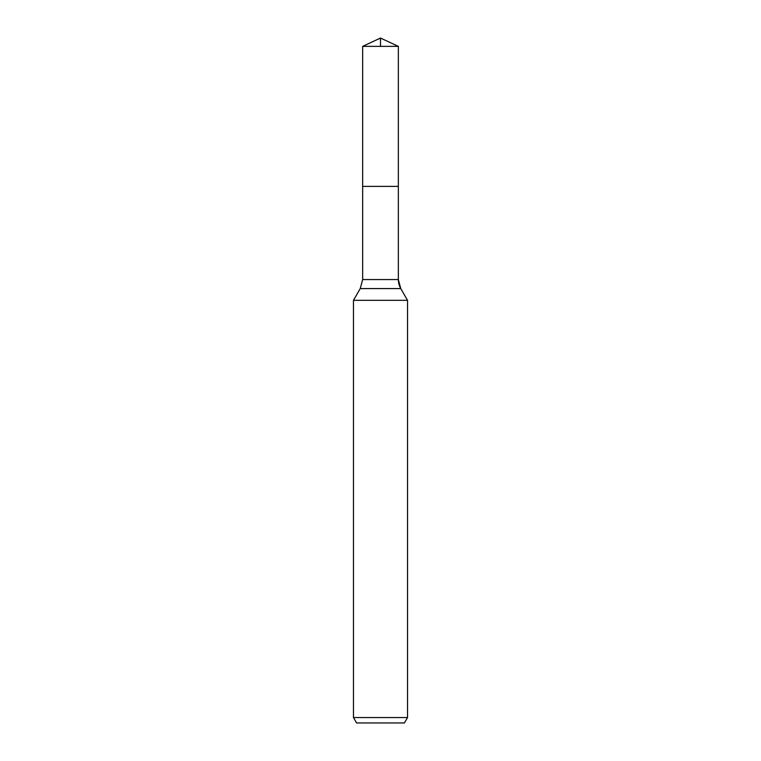 <?xml version="1.0" encoding="UTF-8"?>
<svg xmlns="http://www.w3.org/2000/svg" width="761" height="761" viewBox="0 0 761 761"><rect width="100%" height="100%" fill="white"/><g stroke="black" fill="none" stroke-linecap="round" stroke-linejoin="round"><path stroke-width="1.14" d="M353.465 717.547L407.535 717.547L404.414 722.95L356.586 722.95L353.465 717.547L353.465 300.319L360.238 288.581L362.655 279.563L362.655 186.388L398.345 186.388L398.345 46.373L380.5 38.05L362.655 46.373L398.345 46.373L398.345 186.388L398.345 46.373L380.5 38.05L380.5 46.373M353.465 300.319L407.535 300.319L400.762 288.581A18.026 18.026 0 0 1 398.345 279.563L398.345 186.388L362.655 186.388L362.655 46.373M407.535 717.547L407.535 300.319L407.535 717.547L404.414 722.95M360.238 288.581L400.762 288.581L407.535 300.319M362.655 279.563L398.345 279.563L398.345 186.388M400.762 288.581L398.345 279.563"/></g></svg>

